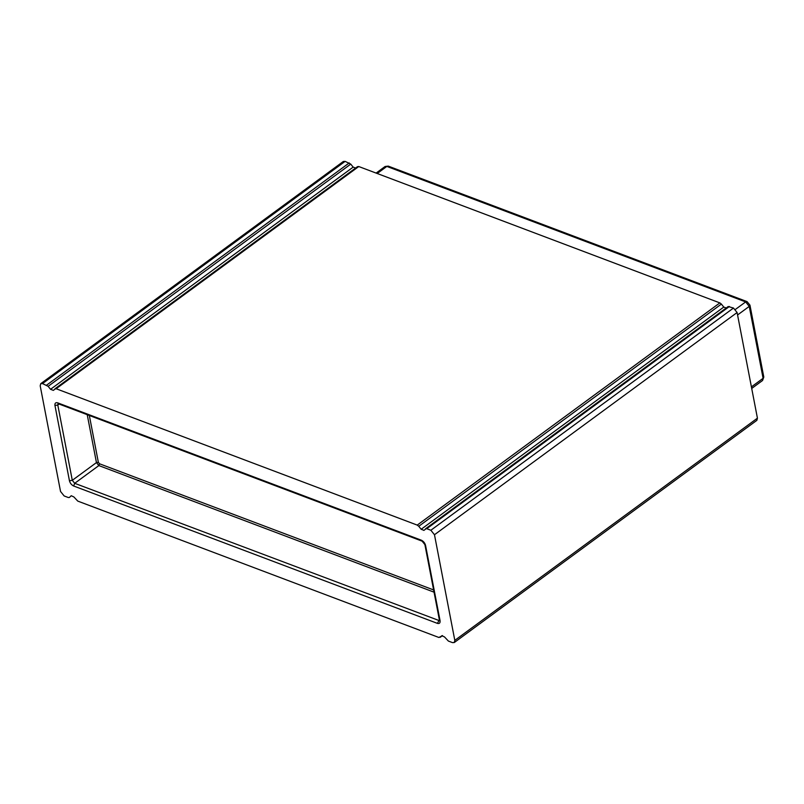 <?xml version="1.0" encoding="UTF-8"?>
<svg xmlns="http://www.w3.org/2000/svg" width="804" height="804" viewBox="0 0 804 804"><rect width="100%" height="100%" fill="white"/><g stroke="black" fill="none" stroke-linecap="round" stroke-linejoin="round"><path stroke-width="1.21" d="M71.154 495.797L69.435 497.455L68.26 497.515L64.149 495.957L60.541 491.465L40.2 385.84L40.743 383.669L42.511 383.588L48.139 386.322L350.755 164.117L345.127 161.373L343.358 161.463L40.743 383.669M729.379 306.485L426.753 528.7L425.487 528.831L728.193 306.545L733.489 308.043L737.097 312.535L757.428 418.16L756.886 420.331L454.27 642.537L452.511 642.627L448.391 641.069L444.471 636.889L441.768 635.763M426.753 528.7L430.864 530.248L434.472 534.74L454.813 640.366L454.27 642.537M442.532 635.602L438.873 637.471L77.777 501.103L73.857 496.932L71.254 495.736M358.755 166.528L56.139 388.734L417.236 525.102L418.763 526.288L721.379 304.083L719.851 302.897L358.755 166.528L357.489 166.659L53.335 390.372L50.541 389.317L48.139 386.322M726.565 308.123L723.781 307.068L721.379 304.083M728.102 306.625L423.859 530.409M423.949 530.338L421.165 529.283L418.763 526.288M50.541 389.317L353.167 167.111L355.951 168.157M56.139 388.734L54.963 388.794L357.489 166.659M353.167 167.111L350.755 164.117M442.522 635.602L440.14 637.341L441.868 635.703M430.864 530.248L733.489 308.043M454.813 640.366L757.428 418.16M434.472 534.74L737.097 312.535M737.559 314.977L749.248 306.404L763.096 378.312L751.408 386.895M735.419 309.419L745.65 301.912L749.248 306.404L749.951 305.138L747.037 301.611L745.65 301.912L386.855 166.418L377.217 173.493M388.252 166.116L385.086 166.498L388.252 166.116L747.037 301.611M762.554 380.493L763.8 377.056L762.554 380.493L751.71 388.453M417.236 525.102L719.851 302.897M42.511 383.588L345.127 161.373M421.165 529.283L723.781 307.068M46.622 385.136L349.237 162.931M58.159 403.588L57.647 402.844L421.356 540.208C423.487 541.243 424.894 542.991 425.567 545.444L440.069 620.728C440.301 623.02 439.406 623.894 437.376 623.361L73.656 485.998L74.702 483.315L72.29 480.32L96.45 462.581L87.224 414.683M73.656 485.998C71.526 484.963 70.119 483.224 69.445 480.762L72.29 480.32L57.798 405.035L54.953 405.477C54.712 403.186 55.607 402.312 57.647 402.844M58.049 403.688L57.798 405.035L59.114 404.06M439.466 620.698L74.702 483.315L98.852 465.576L96.45 462.581L98.349 462.29L89.334 415.477M437.376 623.361L439.396 619.954M434.049 592.166L98.852 465.576L99.545 463.787L98.349 462.29M425.567 545.444L421.356 540.208M69.445 480.762L54.953 405.477M433.617 589.945L99.545 463.787M376.121 173.081L385.086 166.498M424.934 544.821L439.426 620.115M58.29 403.749L422.01 541.112M749.951 305.138L763.8 377.056"/></g></svg>
